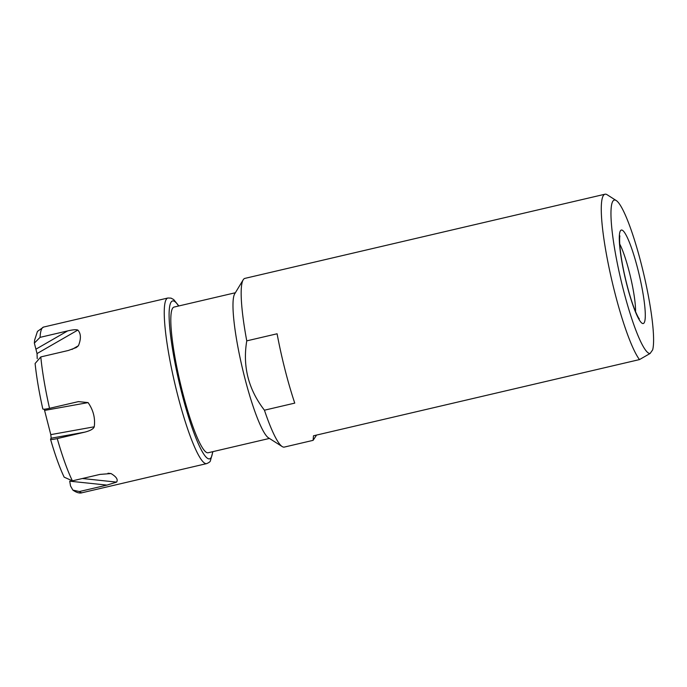 <?xml version="1.0" encoding="UTF-8"?>
<svg xmlns="http://www.w3.org/2000/svg" width="687" height="687" viewBox="0 0 687 687"><rect width="100%" height="100%" fill="white"/><g stroke="black" fill="none" stroke-linecap="round" stroke-linejoin="round"><path stroke-width="1.03" d="M650.108 353.479L652.65 349.872A78.739 11.773 76.8 0 0 642.637 269.424A78.739 11.773 76.8 0 0 616.308 200.587A78.739 11.773 76.8 0 0 619.425 273.306A78.739 11.773 76.8 0 0 650.108 353.479L639.485 359.584L313.487 435.79L313.1 440.35L316.552 435.077M246.762 340.864L277.093 333.779A86.614 12.95 -103.2 0 0 294.757 403.114L264.435 410.199C248.402 389.452 242.511 366.343 246.762 340.864A86.614 12.95 -103.2 0 1 243.198 279.807A86.614 12.95 -103.2 0 1 243.387 279.523A86.614 12.95 76.8 0 1 244.881 278.39L604.998 194.215A86.614 12.95 76.8 0 0 603.504 195.348A86.614 12.95 76.8 0 0 610.322 273.675A86.614 12.95 76.8 0 0 639.485 359.584M313.066 440.358L284.306 447.082A86.614 12.95 -103.2 0 1 282.177 446.559A86.614 12.95 -103.2 0 1 264.435 410.199M282.177 446.559L268.402 437.782A74.806 11.19 -103.2 0 1 242.331 367.94A74.806 11.19 -103.2 0 1 234.739 293.778L243.198 279.807M616.308 200.587L607.128 194.739A86.614 12.95 76.8 0 0 604.998 194.215M269.424 438.435L208.084 452.767A74.806 11.19 -103.2 0 1 181.316 387.296A74.806 11.19 -103.2 0 1 172.738 308.059A74.806 11.19 -103.2 0 1 174.026 307.08L235.366 292.748M37.227 358.674L37.038 353.573L34.35 343.105L40.061 337.36L67.635 330.911C72.865 329.7 76.266 329.417 77.837 330.069C81.023 333.564 81.221 338.777 78.43 345.716L76.351 347.51L68.374 350.473L40.799 356.922L35.106 363.5C36.497 376.914 39.065 392.071 42.809 408.971M42.86 408.799C42.749 409.486 44.964 409.332 49.524 408.327L78.438 401.612L88.082 402.599C93.32 410.087 95.381 418.16 94.248 426.799C93.458 428.937 90.315 430.715 84.81 432.14L57.236 438.589C52.667 439.594 50.443 439.749 50.572 439.053L50.529 439.242C55.106 455.043 59.649 467.684 64.157 477.156L72.393 480.848L99.959 474.408L111.019 473.558C116.404 476.787 118.258 479.638 116.592 482.119L106.932 485.099L79.366 491.548L72.874 490.097L70.538 485.984L69.722 481.183L106.932 485.099M44.269 409.212L50.786 434.631L51.173 438.203L50.572 439.053M635.552 311.683A40.155 6.003 76.8 0 0 619.743 244.057M620.533 230.643A48.03 7.179 76.8 0 0 626.802 284.59A48.03 7.179 76.8 0 0 644.054 322.933A48.03 7.179 76.8 0 0 637.776 268.978A48.03 7.179 76.8 0 0 620.533 230.643M212.644 451.702A81.109 12.126 -103.2 0 1 210.918 457.843A81.109 12.126 76.8 0 1 181.789 393.11A81.109 12.126 76.8 0 1 171.192 302.005A81.109 12.126 -103.2 0 1 178.594 306.016M212.901 451.642L210.342 460.994C210.093 461.81 208.857 462.686 206.624 463.622A85.042 12.718 -103.2 0 1 176.19 389.185A85.042 12.718 -103.2 0 1 166.443 299.111A85.042 12.718 -103.2 0 1 167.903 298.003L43.573 327.064A85.042 12.718 -103.2 0 0 42.105 328.18A85.042 12.718 76.8 0 0 40.061 337.36M40.799 356.922A85.042 12.718 76.8 0 0 49.524 408.327M57.236 438.589A85.042 12.718 76.8 0 0 72.393 480.848M79.366 491.548A85.042 12.718 76.8 0 0 82.285 492.691C79.761 493.567 76.626 492.708 72.874 490.097M36.059 349.108L67.635 330.911M37.038 353.573L77.837 330.069M71.989 349.434L78.43 345.716M44.621 410.422L88.082 402.599M50.786 434.631L94.248 426.799M51.173 438.203L84.81 432.14M107.996 473.24L111.019 473.558M82.388 478.513L116.592 482.119M619.906 235.967C619.932 235.555 619.056 238.595 620.232 249.647C621.211 258.312 622.972 268.102 625.531 279.025C628.682 292.19 631.971 302.958 635.406 311.331C638.807 319.154 639.545 319.034 639.288 318.862M178.852 305.955L173.682 299.549L171.02 298.124L167.903 298.003M206.624 463.622L82.285 492.691M34.35 343.105L34.642 340.056L37.459 331.4L43.573 327.064"/></g></svg>
